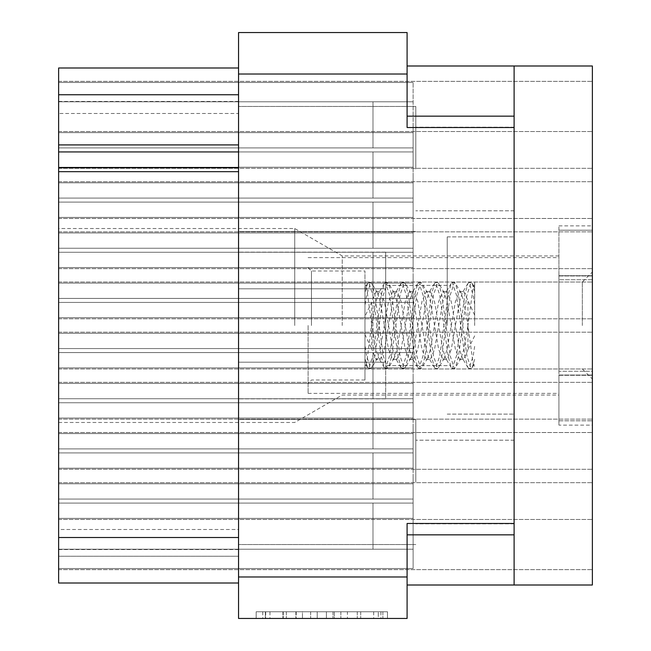 <?xml version="1.0" encoding="UTF-8"?>
<svg xmlns="http://www.w3.org/2000/svg" width="651" height="651" viewBox="0 0 651 651"><rect width="100%" height="100%" fill="white"/><g stroke="black" fill="none" stroke-linecap="round" stroke-linejoin="round"><path stroke-width="0.49" stroke-dasharray="3.25 2.44" d="M58.631 151.935L372.99 151.935L372.99 198.083L372.99 151.935L372.99 198.083L372.99 151.935L372.99 198.083L372.99 151.935L372.99 198.083L372.99 151.935L372.99 198.083L372.99 151.935L372.99 198.083L58.631 198.083L58.631 167.714L58.631 217.393L413.116 217.393L413.116 132.633L413.116 217.393L413.116 175.013L413.116 217.393L413.116 175.013L413.116 217.393L413.116 175.013L413.116 217.393L413.116 175.013L413.116 217.393L413.116 175.013L413.116 217.393L413.116 175.013L413.116 217.393L58.631 217.393L58.631 218.484L58.631 217.393L413.116 217.393L58.631 217.393L58.631 218.484L58.631 217.393L413.116 217.393L58.631 217.393L58.631 218.484L58.631 217.393L413.116 217.393L58.631 217.393L58.631 218.484L58.631 217.393L413.116 217.393L58.631 217.393L58.631 218.484L58.631 217.393L413.116 217.393L58.631 217.393L58.631 218.484L58.631 132.633L413.116 132.633L58.631 132.633L58.631 131.535L58.631 132.633L413.116 132.633L58.631 132.633L58.631 131.535L58.631 132.633L413.116 132.633L58.631 132.633L58.631 131.535L58.631 132.633L413.116 132.633L58.631 132.633L58.631 131.535L58.631 132.633L413.116 132.633L58.631 132.633L58.631 131.535L58.631 132.633L413.116 132.633L58.631 132.633L58.631 131.535L58.631 217.393L58.631 132.633L58.631 217.393L58.631 132.633L58.631 217.393L58.631 132.633L58.631 217.393L58.631 132.633L58.631 217.393L58.631 198.083L413.116 198.083L58.631 198.083L413.116 198.083L58.631 198.083L413.116 198.083L58.631 198.083L413.116 198.083L58.631 198.083L413.116 198.083L58.631 198.083L413.116 198.083L58.631 198.083L413.116 198.083L372.99 198.083L372.99 151.935L413.116 151.935L58.631 151.935L58.631 132.633L58.631 151.935L413.116 151.935L58.631 151.935L413.116 151.935L58.631 151.935L413.116 151.935L372.99 151.935L372.99 198.083L372.99 151.935L372.99 198.083L58.631 198.083L413.116 198.083L372.99 198.083L372.99 151.935L58.631 151.935L413.116 151.935L58.631 151.935L413.116 151.935L372.99 151.935L372.99 198.083L58.631 198.083L413.116 198.083L372.99 198.083L372.99 151.935L58.631 151.935L413.116 151.935L58.631 151.935L413.116 151.935L372.99 151.935L372.99 198.083L58.631 198.083L413.116 198.083L372.99 198.083L372.99 151.935L58.631 151.935L413.116 151.935L58.631 151.935L413.116 151.935L372.99 151.935L372.99 198.083L58.631 198.083L413.116 198.083L372.99 198.083L372.99 151.935L58.631 151.935L413.116 151.935L58.631 151.935L413.116 151.935L372.99 151.935L372.99 198.083L58.631 198.083L413.116 198.083L372.99 198.083L372.99 151.935L238.551 151.935L238.551 583.003L58.631 583.003L238.551 583.003L58.631 583.003L238.551 583.003L58.631 583.003L238.551 583.003L58.631 583.003L58.631 549.558L58.631 583.003L58.631 549.558L58.631 583.003L58.631 549.558L58.631 583.003L58.631 556.247L238.551 556.247L58.631 556.247L58.631 113.477L238.551 113.477L238.551 529.491L58.631 529.491M372.99 147.923L58.631 147.923L58.631 101.776L58.631 167.226L413.116 167.226L413.116 82.474L413.116 167.226L413.116 124.846L413.116 167.226L413.116 124.846L413.116 167.226L413.116 124.846L413.116 167.226L413.116 124.846L413.116 167.226L58.631 167.226L58.631 168.324L58.631 167.226L413.116 167.226L58.631 167.226L58.631 168.324L58.631 167.226L413.116 167.226L58.631 167.226L58.631 168.324L58.631 167.226L413.116 167.226L58.631 167.226L58.631 168.324L58.631 82.474L413.116 82.474L58.631 82.474L58.631 81.375L58.631 82.474L413.116 82.474L58.631 82.474L58.631 81.375L58.631 82.474L413.116 82.474L58.631 82.474L58.631 81.375L58.631 82.474L413.116 82.474L58.631 82.474L58.631 81.375L58.631 167.226L58.631 82.474L58.631 167.226L58.631 82.474L58.631 167.226L58.631 147.923L413.116 147.923L58.631 147.923L413.116 147.923L58.631 147.923L413.116 147.923L58.631 147.923L413.116 147.923L58.631 147.923L413.116 147.923L372.99 147.923L372.99 101.776L413.116 101.776L58.631 101.776L58.631 82.474L58.631 101.776L413.116 101.776L58.631 101.776L413.116 101.776L58.631 101.776L413.116 101.776L372.99 101.776L372.99 147.923L58.631 147.923L413.116 147.923L372.99 147.923L372.99 101.776L58.631 101.776L413.116 101.776L58.631 101.776L413.116 101.776L372.99 101.776L372.99 147.923L58.631 147.923L413.116 147.923L372.99 147.923L372.99 101.776L58.631 101.776L413.116 101.776L58.631 101.776L413.116 101.776L372.99 101.776L372.99 147.923L58.631 147.923L413.116 147.923L372.99 147.923L372.99 101.776L58.631 101.776L372.99 101.776L372.99 147.923M372.99 398.738L58.631 398.738L58.631 352.59L58.631 418.04L413.116 418.04L413.116 333.288L413.116 418.04L413.116 375.66L413.116 418.04L413.116 375.66L413.116 418.04L413.116 375.66L413.116 418.04L413.116 375.66L413.116 418.04L58.631 418.04L58.631 419.138L58.631 418.04L413.116 418.04L58.631 418.04L58.631 419.138L58.631 418.04L413.116 418.04L58.631 418.04L58.631 419.138L58.631 418.04L413.116 418.04L58.631 418.04L58.631 419.138L58.631 333.288L413.116 333.288L58.631 333.288L58.631 332.189L58.631 333.288L413.116 333.288L58.631 333.288L58.631 332.189L58.631 333.288L413.116 333.288L58.631 333.288L58.631 332.189L58.631 333.288L413.116 333.288L58.631 333.288L58.631 332.189L58.631 418.04L58.631 333.288L58.631 418.04L58.631 333.288L58.631 418.04L58.631 398.738L413.116 398.738L58.631 398.738L413.116 398.738L58.631 398.738L413.116 398.738L58.631 398.738L413.116 398.738L58.631 398.738L413.116 398.738L372.99 398.738L372.99 352.59L413.116 352.59L58.631 352.59L58.631 333.288L58.631 352.59L413.116 352.59L58.631 352.59L413.116 352.59L58.631 352.59L413.116 352.59L372.99 352.59L372.99 398.738L58.631 398.738L413.116 398.738L372.99 398.738L372.99 352.59L58.631 352.59L413.116 352.59L58.631 352.59L413.116 352.59L372.99 352.59L372.99 398.738L58.631 398.738L413.116 398.738L372.99 398.738L372.99 352.59L58.631 352.59L413.116 352.59L58.631 352.59L413.116 352.59L372.99 352.59L372.99 398.738L58.631 398.738L413.116 398.738L372.99 398.738L372.99 352.59L58.631 352.59L372.99 352.59L372.99 398.738M372.99 248.251L58.631 248.251L58.631 202.103L58.631 267.553L413.116 267.553L413.116 182.793L413.116 267.553L413.116 225.173L413.116 267.553L413.116 225.173L413.116 267.553L413.116 225.173L413.116 267.553L413.116 225.173L413.116 267.553L58.631 267.553L58.631 268.651L58.631 267.553L413.116 267.553L58.631 267.553L58.631 268.651L58.631 267.553L413.116 267.553L58.631 267.553L58.631 268.651L58.631 267.553L413.116 267.553L58.631 267.553L58.631 268.651L58.631 182.793L413.116 182.793L58.631 182.793L58.631 181.702L58.631 182.793L413.116 182.793L58.631 182.793L58.631 181.702L58.631 182.793L413.116 182.793L58.631 182.793L58.631 181.702L58.631 182.793L413.116 182.793L58.631 182.793L58.631 181.702L58.631 267.553L58.631 182.793L58.631 267.553L58.631 182.793L58.631 267.553L58.631 248.251L413.116 248.251L58.631 248.251L413.116 248.251L58.631 248.251L413.116 248.251L58.631 248.251L413.116 248.251L58.631 248.251L413.116 248.251L372.99 248.251L372.99 202.103L413.116 202.103L58.631 202.103L58.631 182.793L58.631 202.103L413.116 202.103L58.631 202.103L413.116 202.103L58.631 202.103L413.116 202.103L372.99 202.103L372.99 248.251L58.631 248.251L413.116 248.251L372.99 248.251L372.99 202.103L58.631 202.103L413.116 202.103L58.631 202.103L413.116 202.103L372.99 202.103L372.99 248.251L58.631 248.251L413.116 248.251L372.99 248.251L372.99 202.103L58.631 202.103L413.116 202.103L58.631 202.103L413.116 202.103L372.99 202.103L372.99 248.251L58.631 248.251L413.116 248.251L372.99 248.251L372.99 202.103L58.631 202.103L372.99 202.103L372.99 248.251M372.99 348.578L58.631 348.578L58.631 302.422L58.631 367.88L413.116 367.88L413.116 283.12L413.116 367.88L413.116 325.5L413.116 367.88L413.116 325.5L413.116 367.88L58.631 367.88L58.631 368.971L58.631 367.88L413.116 367.88L58.631 367.88L58.631 368.971L58.631 283.12L413.116 283.12L58.631 283.12L58.631 282.029L58.631 283.12L413.116 283.12L58.631 283.12L58.631 282.029L58.631 367.88L58.631 348.578L413.116 348.578L58.631 348.578L413.116 348.578L58.631 348.578L413.116 348.578L372.99 348.578L372.99 302.422L413.116 302.422L58.631 302.422L58.631 283.12L58.631 302.422L413.116 302.422L58.631 302.422L413.116 302.422L58.631 302.422L413.116 302.422L372.99 302.422L372.99 348.578L58.631 348.578L413.116 348.578L372.99 348.578L372.99 302.422L58.631 302.422L372.99 302.422L372.99 348.578M372.99 499.065L58.631 499.065L58.631 452.917L58.631 518.367L413.116 518.367L413.116 433.607L413.116 518.367L413.116 475.987L413.116 518.367L413.116 475.987L413.116 518.367L413.116 475.987L413.116 518.367L413.116 475.987L413.116 518.367L413.116 475.987L413.116 518.367L413.116 475.987L413.116 518.367L58.631 518.367L58.631 519.465L58.631 518.367L413.116 518.367L58.631 518.367L58.631 519.465L58.631 518.367L413.116 518.367L58.631 518.367L58.631 519.465L58.631 518.367L413.116 518.367L58.631 518.367L58.631 519.465L58.631 518.367L413.116 518.367L58.631 518.367L58.631 519.465L58.631 518.367L413.116 518.367L58.631 518.367L58.631 519.465L58.631 433.607L413.116 433.607L58.631 433.607L58.631 432.516L58.631 433.607L413.116 433.607L58.631 433.607L58.631 432.516L58.631 433.607L413.116 433.607L58.631 433.607L58.631 432.516L58.631 433.607L413.116 433.607L58.631 433.607L58.631 432.516L58.631 433.607L413.116 433.607L58.631 433.607L58.631 432.516L58.631 433.607L413.116 433.607L58.631 433.607L58.631 432.516L58.631 518.367L58.631 433.607L58.631 518.367L58.631 433.607L58.631 518.367L58.631 433.607L58.631 518.367L58.631 433.607L58.631 518.367L58.631 499.065L413.116 499.065L58.631 499.065L413.116 499.065L58.631 499.065L413.116 499.065L58.631 499.065L413.116 499.065L58.631 499.065L413.116 499.065L58.631 499.065L413.116 499.065L58.631 499.065L413.116 499.065L372.99 499.065L372.99 452.917L413.116 452.917L58.631 452.917L58.631 433.607L58.631 452.917L413.116 452.917L58.631 452.917L413.116 452.917L58.631 452.917L413.116 452.917L372.99 452.917L372.99 499.065L58.631 499.065L413.116 499.065L372.99 499.065L372.99 452.917L58.631 452.917L413.116 452.917L58.631 452.917L413.116 452.917L372.99 452.917L372.99 499.065L58.631 499.065L413.116 499.065L372.99 499.065L372.99 452.917L58.631 452.917L413.116 452.917L58.631 452.917L413.116 452.917L372.99 452.917L372.99 499.065L58.631 499.065L413.116 499.065L372.99 499.065L372.99 452.917L58.631 452.917L413.116 452.917L58.631 452.917L413.116 452.917L372.99 452.917L372.99 499.065L58.631 499.065L413.116 499.065L372.99 499.065L372.99 452.917L58.631 452.917L413.116 452.917L58.631 452.917L413.116 452.917L372.99 452.917L372.99 499.065L58.631 499.065L413.116 499.065L372.99 499.065L372.99 452.917L58.631 452.917L372.99 452.917L372.99 499.065M372.99 298.41L58.631 298.41L58.631 252.262L58.631 317.712L413.116 317.712L413.116 232.96L413.116 317.712L413.116 275.34L413.116 317.712L413.116 275.34L413.116 317.712L413.116 275.34L413.116 317.712L413.116 275.34L413.116 317.712L58.631 317.712L58.631 318.811L58.631 317.712L413.116 317.712L58.631 317.712L58.631 318.811L58.631 317.712L413.116 317.712L58.631 317.712L58.631 318.811L58.631 317.712L413.116 317.712L58.631 317.712L58.631 318.811L58.631 232.96L413.116 232.96L58.631 232.96L58.631 231.862L58.631 232.96L413.116 232.96L58.631 232.96L58.631 231.862L58.631 232.96L413.116 232.96L58.631 232.96L58.631 231.862L58.631 232.96L413.116 232.96L58.631 232.96L58.631 231.862L58.631 317.712L58.631 232.96L58.631 317.712L58.631 232.96L58.631 317.712L58.631 298.41L413.116 298.41L58.631 298.41L413.116 298.41L58.631 298.41L413.116 298.41L58.631 298.41L413.116 298.41L58.631 298.41L413.116 298.41L372.99 298.41L372.99 252.262L413.116 252.262L58.631 252.262L58.631 232.96L58.631 252.262L413.116 252.262L58.631 252.262L413.116 252.262L58.631 252.262L413.116 252.262L372.99 252.262L372.99 298.41L58.631 298.41L413.116 298.41L372.99 298.41L372.99 252.262L58.631 252.262L413.116 252.262L58.631 252.262L413.116 252.262L372.99 252.262L372.99 298.41L58.631 298.41L413.116 298.41L372.99 298.41L372.99 252.262L58.631 252.262L413.116 252.262L58.631 252.262L413.116 252.262L372.99 252.262L372.99 298.41L58.631 298.41L413.116 298.41L372.99 298.41L372.99 252.262L58.631 252.262L372.99 252.262L372.99 298.41M372.99 448.897L58.631 448.897L58.631 402.749L58.631 468.207L413.116 468.207L413.116 383.447L413.116 468.207L413.116 425.827L413.116 468.207L413.116 425.827L413.116 468.207L413.116 425.827L413.116 468.207L413.116 425.827L413.116 468.207L58.631 468.207L58.631 469.298L58.631 468.207L413.116 468.207L58.631 468.207L58.631 469.298L58.631 468.207L413.116 468.207L58.631 468.207L58.631 469.298L58.631 468.207L413.116 468.207L58.631 468.207L58.631 469.298L58.631 383.447L413.116 383.447L58.631 383.447L58.631 382.349L58.631 383.447L413.116 383.447L58.631 383.447L58.631 382.349L58.631 383.447L413.116 383.447L58.631 383.447L58.631 382.349L58.631 383.447L413.116 383.447L58.631 383.447L58.631 382.349L58.631 468.207L58.631 383.447L58.631 468.207L58.631 383.447L58.631 468.207L58.631 448.897L413.116 448.897L58.631 448.897L413.116 448.897L58.631 448.897L413.116 448.897L58.631 448.897L413.116 448.897L58.631 448.897L413.116 448.897L372.99 448.897L372.99 402.749L413.116 402.749L58.631 402.749L58.631 383.447L58.631 402.749L413.116 402.749L58.631 402.749L413.116 402.749L58.631 402.749L413.116 402.749L372.99 402.749L372.99 448.897L58.631 448.897L413.116 448.897L372.99 448.897L372.99 402.749L58.631 402.749L413.116 402.749L58.631 402.749L413.116 402.749L372.99 402.749L372.99 448.897L58.631 448.897L413.116 448.897L372.99 448.897L372.99 402.749L58.631 402.749L413.116 402.749L58.631 402.749L413.116 402.749L372.99 402.749L372.99 448.897L58.631 448.897L413.116 448.897L372.99 448.897L372.99 402.749L58.631 402.749L372.99 402.749L372.99 448.897M372.99 549.224L58.631 549.224L58.631 503.077L58.631 568.526L413.116 568.526L413.116 483.774L413.116 568.526L413.116 526.154L413.116 568.526L413.116 526.154L413.116 568.526L413.116 526.154L413.116 568.526L413.116 526.154L413.116 568.526L58.631 568.526L58.631 569.625L58.631 568.526L413.116 568.526L58.631 568.526L58.631 569.625L58.631 568.526L413.116 568.526L58.631 568.526L58.631 569.625L58.631 568.526L413.116 568.526L58.631 568.526L58.631 569.625L58.631 483.774L413.116 483.774L58.631 483.774L58.631 482.676L58.631 483.774L413.116 483.774L58.631 483.774L58.631 482.676L58.631 483.774L413.116 483.774L58.631 483.774L58.631 482.676L58.631 483.774L413.116 483.774L58.631 483.774L58.631 482.676L58.631 568.526L58.631 483.774L58.631 568.526L58.631 483.774L58.631 568.526L58.631 549.224L413.116 549.224L58.631 549.224L413.116 549.224L58.631 549.224L413.116 549.224L58.631 549.224L413.116 549.224L58.631 549.224L413.116 549.224L372.99 549.224L372.99 503.077L413.116 503.077L58.631 503.077L58.631 483.774L58.631 503.077L413.116 503.077L58.631 503.077L413.116 503.077L58.631 503.077L413.116 503.077L372.99 503.077L372.99 549.224L58.631 549.224L413.116 549.224L372.99 549.224L372.99 503.077L58.631 503.077L413.116 503.077L58.631 503.077L413.116 503.077L372.99 503.077L372.99 549.224L58.631 549.224L413.116 549.224L372.99 549.224L372.99 503.077L58.631 503.077L413.116 503.077L58.631 503.077L413.116 503.077L372.99 503.077L372.99 549.224L58.631 549.224L413.116 549.224L372.99 549.224L372.99 503.077L58.631 503.077L372.99 503.077L372.99 549.224M378.28 611.761L265.364 611.761L265.364 618.45L265.364 611.761L265.364 618.45L265.364 611.761L286.367 611.761L256.168 611.761L387.475 611.761L357.269 611.761L378.28 611.761L360.719 611.761L378.28 611.761L378.28 618.45L265.689 618.45L387.475 618.45L256.168 618.45L387.475 618.45L380.908 618.45L387.475 618.45L387.475 611.761L382.878 611.761L387.475 611.761L387.475 618.45L256.168 618.45L380.908 618.45L256.168 618.45L378.28 618.45L378.28 611.761L378.28 618.45M294.732 325.5L294.732 228.517L294.732 325.5M342.231 325.5L342.231 255.941L342.231 325.5M58.631 325.5L58.631 228.517L58.631 325.5M415.794 168.991L415.794 106.455L415.794 168.991M514.111 168.991L514.111 210.794L514.111 168.991M415.794 482.009L415.794 419.472L415.794 482.009M514.111 482.009L514.111 440.206L514.111 482.009M385.693 325.5L385.693 285.366L385.693 325.5M447.229 325.5L447.229 236.883L447.229 325.5M238.551 482.009L238.551 419.472L238.551 482.009M238.551 168.991L238.551 106.455L238.551 168.991M514.111 325.5L514.111 236.883L514.111 325.5M592.369 175.013L592.369 131.535L592.369 175.013M592.369 124.846L592.369 168.324L592.369 124.846M592.369 375.66L592.369 419.138L592.369 375.66M592.369 225.173L592.369 268.651L592.369 225.173M592.369 325.5L592.369 271.996L592.369 325.5M592.369 475.987L592.369 519.465L592.369 475.987M592.369 275.34L592.369 231.862L592.369 275.34M592.369 425.827L592.369 382.349L592.369 425.827M592.369 526.154L592.369 482.676L592.369 526.154M558.924 325.5L558.924 255.941L558.924 325.5M347.422 611.761L262.735 611.761L387.475 611.761L334.297 611.761L334.297 618.45L340.864 618.45L334.297 618.45L334.297 611.761L360.719 611.761L282.925 611.761L302.455 611.761L302.455 618.45L302.455 611.761L262.735 611.761L380.908 611.761L256.168 611.761L256.168 618.45L256.168 611.761L256.168 618.45L256.168 611.761L262.735 611.761L256.168 611.761L256.168 618.45L256.168 611.761L387.475 611.761L387.475 618.45L387.475 611.761L380.908 611.761L387.475 611.761L387.475 618.45L387.475 611.761L326.42 611.761L326.42 618.45L326.42 611.761L317.224 611.761L317.224 618.45L317.224 611.761L317.224 618.45L317.224 611.761L265.689 611.761L357.269 611.761L347.422 611.761L347.422 618.45M238.551 618.45L407.095 618.45L407.095 523.477L514.111 523.477L514.111 65.995L592.369 65.995L592.369 585.005L514.111 585.005L514.111 523.477L407.095 523.477L407.095 585.005L514.111 585.005L514.111 65.995L407.095 65.995L407.095 127.523L407.095 32.55L238.551 32.55L238.551 618.45M238.551 113.477L238.551 67.997L58.631 67.997L238.551 67.997L58.631 67.997L238.551 67.997L58.631 67.997L238.551 67.997L58.631 67.997L58.631 113.477M407.095 65.995L407.095 127.523L514.111 127.523M592.369 425.127L592.369 375.31L592.369 425.127L558.924 425.127L558.924 375.31L558.924 425.127M592.369 275.69L592.369 375.31L592.369 225.873L592.369 275.69L558.924 275.69L558.924 375.31L592.369 375.31L558.924 375.31L558.924 225.873L558.924 275.69L592.369 275.69M407.095 585.005L407.095 523.477L514.111 523.477M514.111 65.995L514.111 585.005M238.551 67.997L238.551 151.935M238.551 583.003L238.551 529.491M238.551 362.184L238.551 252.132L238.551 362.184L385.693 362.184L385.693 398.868L238.551 398.868L385.693 398.868L385.693 288.816L385.693 362.184L238.551 362.184L385.693 362.184L385.693 288.816L238.551 288.816L238.551 252.132L238.551 288.816L385.693 288.816L385.693 252.132L385.693 288.816L238.551 288.816L385.693 288.816L385.693 398.868L385.693 362.184L238.551 362.184M385.693 252.132L238.551 252.132L385.693 252.132L385.693 288.816L385.693 252.132M558.924 225.873L592.369 225.873M387.475 611.761L387.475 618.45M326.42 611.761L326.42 618.45L326.42 611.761M256.168 611.761L256.168 618.45L256.168 611.761L262.735 611.761L256.168 611.761M582.336 325.5L582.336 282.029L582.336 325.5M474.652 325.5L474.652 282.029L474.652 325.5M474.652 335.843L467.963 349.506L467.963 325.5L463.781 349.506L461.022 358.213L459.598 359.442L455.423 349.506L447.058 301.494L444.299 292.787L442.883 291.558L438.701 301.494L430.344 349.506L427.577 358.213L426.161 359.442L421.978 349.506L413.621 301.494L410.862 292.787L409.438 291.558L405.256 301.494L396.898 349.506L394.14 358.213L392.716 359.442L388.541 349.506L380.176 301.494L377.417 292.787L375.993 291.558L371.648 302.3L371.648 348.7L375.993 359.442L380.176 359.442L378.76 358.213L375.993 349.506L371.648 324.385L366.456 364.641L365.691 364.348L364.959 362.233L364.959 366.131L364.959 270.987L364.959 380.013L364.959 316.378L371.648 302.3M467.963 349.506L463.781 359.442L462.365 358.213L459.598 349.506L451.241 301.494L447.058 291.558L445.642 292.787L442.883 301.494L434.518 349.506L430.344 359.442L428.919 358.213L426.161 349.506L417.796 301.494L413.621 291.558L412.197 292.787L409.438 301.494L401.081 349.506L396.898 359.442L395.474 358.213L392.716 349.506L384.359 301.494L380.176 291.558L378.76 292.787L375.993 301.494L371.648 326.615M311.455 325.5L311.455 270.987L311.455 325.5M308.11 325.5L308.11 393.383L308.11 325.5M474.652 315.157L463.781 291.558L462.365 292.787L459.598 301.494L451.241 349.506L447.058 359.442L445.642 358.213L442.883 349.506L434.518 301.494L430.344 291.558L428.919 292.787L426.161 301.494L417.796 349.506L413.621 359.442L412.197 358.213L409.438 349.506L401.081 301.494L396.898 291.558L395.474 292.787L392.716 301.494L384.359 349.506L380.176 359.442M467.963 301.494L467.963 325.5L463.781 301.494L461.022 292.787L459.598 291.558L455.423 301.494L447.058 349.506L444.299 358.213L442.883 359.442L438.701 349.506L430.344 301.494L427.577 292.787L426.161 291.558L421.978 301.494L413.621 349.506L410.862 358.213L409.438 359.442L405.256 349.506L396.898 301.494L394.14 292.787L392.716 291.558L388.541 301.494L380.176 349.506L377.417 358.213L375.993 359.442M474.652 288.247L474.026 286.538L473.261 286.253L467.963 325.5L473.261 364.747L474.026 364.462L474.652 362.753M371.648 324.385L366.456 286.359L365.691 286.652L364.959 288.767L364.959 316.378M364.959 288.767L364.959 334.622L371.648 348.7M364.959 362.233L364.959 334.622M558.924 420.782L592.369 420.782L558.924 420.806L558.924 375.025L592.369 375.025L558.924 375.025L558.924 371.265L592.369 371.265L592.369 375.025L592.369 371.265L558.924 371.265L558.924 420.782L592.369 420.806L592.369 375.025L592.369 420.782M592.369 279.735L558.924 279.735L592.369 279.735L592.369 275.975L592.369 371.265L592.369 279.735M558.924 275.975L592.369 275.975L558.924 275.975L558.924 230.218L592.369 230.218L558.924 230.194L558.924 275.975M592.369 230.218L592.369 275.975L592.369 230.218L558.924 230.194M558.924 279.735L558.924 371.265L558.924 279.735M474.652 359.36L472.211 367.522L471.096 368.49L466.913 355.902L458.556 295.098L455.488 283.478L454.374 282.51L450.199 295.098L441.834 355.902L438.774 367.522L437.659 368.49L433.476 355.902L425.111 295.098L422.051 283.478L420.937 282.51L416.754 295.098L408.397 355.902L405.329 367.522L404.214 368.49L400.031 355.902L391.674 295.098L388.606 283.478L387.491 282.51L383.309 295.098L374.952 355.902L371.884 367.522L370.769 368.49L366.594 355.902L364.959 345.242M474.652 346.405L473.187 355.902L469.005 368.49L467.89 367.522L464.83 355.902L456.465 295.098L452.282 282.51L451.167 283.478L448.108 295.098L439.742 355.902L435.568 368.49L434.453 367.522L431.385 355.902L423.028 295.098L418.845 282.51L417.73 283.478L414.663 295.098L406.305 355.902L402.123 368.49L401.008 367.522L397.94 355.902L389.583 295.098L385.4 282.51L384.285 283.478L381.226 295.098L372.86 355.902L368.686 368.49L367.563 367.522L364.959 358.498M474.652 291.64L472.211 283.478L471.096 282.51L466.913 295.098L458.556 355.902L455.488 367.522L454.374 368.49L450.199 355.902L441.834 295.098L438.774 283.478L437.659 282.51L433.476 295.098L425.111 355.902L422.051 367.522L420.937 368.49L416.754 355.902L408.397 295.098L405.329 283.478L404.214 282.51L400.031 295.098L391.674 355.902L388.606 367.522L387.491 368.49L383.309 355.902L374.952 295.098L371.884 283.478L370.769 282.51L366.594 295.098L364.959 305.758M474.652 304.595L473.187 295.098L469.005 282.51L467.89 283.478L464.83 295.098L456.465 355.902L452.282 368.49L451.167 367.522L448.108 355.902L439.742 295.098L435.568 282.51L434.453 283.478L431.385 295.098L423.028 355.902L418.845 368.49L417.73 367.522L414.663 355.902L406.305 295.098L402.123 282.51L401.008 283.478L397.94 295.098L389.583 355.902L385.4 368.49L384.285 367.522L381.226 355.902L372.86 295.098L368.686 282.51L367.563 283.478L364.959 292.502M360.719 611.761L360.719 618.45L360.719 611.761M382.878 611.761L382.878 618.45L382.878 611.761M407.095 576.981L238.551 576.981M238.551 74.019L407.095 74.019M514.111 534.845L407.095 534.845M407.095 116.155L514.111 116.155M286.367 611.761L286.367 618.45L286.367 611.761M296.221 611.761L296.221 618.45M357.269 611.761L357.269 618.45L357.269 611.761M380.908 611.761L380.908 618.45M262.735 611.761L262.735 618.45M269.953 611.761L269.953 618.45M373.682 611.761L373.682 618.45M332.978 611.761L332.978 618.45L332.978 611.761M283.25 611.761L283.25 618.45L283.25 611.761M310.657 611.761L310.657 618.45L310.657 611.761M295.888 611.761L295.888 618.45L295.888 611.761M282.925 611.761L282.925 618.45L282.925 611.761M340.864 611.761L340.864 618.45L340.864 611.761M558.924 255.941L342.231 255.941L294.732 228.517L58.631 228.517M514.111 127.189L415.794 127.189L514.111 127.189M514.111 440.206L415.794 440.206L514.111 440.206M447.229 285.366L385.693 285.366L447.229 285.366M415.794 419.472L238.551 419.472L415.794 419.472M415.794 106.455L238.551 106.455L415.794 106.455M447.229 236.883L514.111 236.883L447.229 236.883M58.631 131.535L592.369 131.535L58.631 131.535M58.631 81.375L592.369 81.375L58.631 81.375M58.631 332.189L592.369 332.189L58.631 332.189M58.631 181.702L592.369 181.702L58.631 181.702M58.631 282.029L592.369 282.029L58.631 282.029M58.631 432.516L592.369 432.516L58.631 432.516M58.631 231.862L592.369 231.862L58.631 231.862M58.631 382.349L592.369 382.349L58.631 382.349M58.631 482.676L592.369 482.676L58.631 482.676M58.631 422.483L294.732 422.483L342.231 395.059L558.924 395.059M58.631 218.484L592.369 218.484L58.631 218.484M58.631 168.324L592.369 168.324L58.631 168.324M58.631 419.138L592.369 419.138L58.631 419.138M58.631 268.651L592.369 268.651L58.631 268.651M58.631 368.971L592.369 368.971L58.631 368.971M58.631 519.465L592.369 519.465L58.631 519.465M58.631 318.811L592.369 318.811L58.631 318.811M58.631 469.298L592.369 469.298L58.631 469.298M58.631 569.625L592.369 569.625L58.631 569.625M447.229 414.117L514.111 414.117L447.229 414.117M415.794 544.545L238.551 544.545L415.794 544.545M415.794 231.528L238.551 231.528L415.794 231.528M514.111 523.811L415.794 523.811L514.111 523.811M447.229 365.634L385.693 365.634L447.229 365.634M514.111 210.794L415.794 210.794L514.111 210.794M238.551 549.558L58.631 549.558M238.551 101.442L58.631 101.442M265.689 611.761L265.689 618.45M265.364 611.761L265.364 618.45M474.652 282.029L582.336 282.029L592.369 271.996M375.993 291.558L380.176 291.558M409.438 291.558L413.621 291.558M442.883 291.558L447.058 291.558M392.716 359.442L396.898 359.442M426.161 359.442L430.344 359.442M459.598 359.442L463.781 359.442M308.11 267.642L311.455 270.987L364.959 270.987M308.11 393.383L558.924 393.383M392.716 291.558L396.898 291.558M426.161 291.558L430.344 291.558M459.598 291.558L463.781 291.558M409.438 359.442L413.621 359.442M442.883 359.442L447.058 359.442M473.261 364.747L474.652 366.131M366.456 364.641L364.959 366.131M366.456 286.359L364.959 284.869M473.261 286.253L474.652 284.869M308.11 257.617L558.924 257.617M364.959 380.013L311.455 380.013L308.11 383.358M474.652 368.971L582.336 368.971L592.369 379.004M471.096 368.49L469.005 368.49M454.374 282.51L452.282 282.51M437.659 368.49L435.568 368.49M420.937 282.51L418.845 282.51M404.214 368.49L402.123 368.49M387.491 282.51L385.4 282.51M370.769 368.49L368.686 368.49M377.417 358.213L371.884 367.522M394.14 292.787L388.606 283.478M410.862 358.213L405.329 367.522M427.577 292.787L422.051 283.478M444.299 358.213L438.774 367.522M461.022 292.787L455.488 283.478M474.026 364.462L472.211 367.522M467.89 367.522L462.365 358.213M451.167 283.478L445.642 292.787M434.453 367.522L428.919 358.213M417.73 283.478L412.197 292.787M401.008 367.522L395.474 358.213M384.285 283.478L378.76 292.787M367.563 367.522L365.691 364.348M471.096 282.51L469.005 282.51M454.374 368.49L452.282 368.49M437.659 282.51L435.568 282.51M420.937 368.49L418.845 368.49M404.214 282.51L402.123 282.51M387.491 368.49L385.4 368.49M370.769 282.51L368.686 282.51M377.417 292.787L371.884 283.478M394.14 358.213L388.606 367.522M410.862 292.787L405.329 283.478M427.577 358.213L422.051 367.522M444.299 292.787L438.774 283.478M461.022 358.213L455.488 367.522M474.026 286.538L472.211 283.478M467.89 283.478L462.365 292.787M451.167 367.522L445.642 358.213M434.453 283.478L428.919 292.787M417.73 367.522L412.197 358.213M401.008 283.478L395.474 292.787M384.285 367.522L378.76 358.213M367.563 283.478L365.691 286.652"/><path stroke-width="0.98" d="M238.551 171.669L58.631 171.669L58.631 167.714L238.551 167.714M514.111 523.477L407.095 523.477L407.095 618.45L238.551 618.45L238.551 32.55L407.095 32.55L407.095 127.523L514.111 127.523L514.111 585.005L407.095 585.005M514.111 585.005L592.369 585.005L592.369 65.995L514.111 65.995L514.111 127.523M407.095 65.995L514.111 65.995M238.551 94.753L58.631 94.753L58.631 67.997L238.551 67.997M238.551 583.003L58.631 583.003L58.631 537.523L238.551 537.523M58.631 171.669L58.631 537.523M58.631 94.753L58.631 144.913L238.551 144.913M58.631 144.913L58.631 167.714M58.631 151.935L238.551 151.935M238.551 576.981L407.095 576.981M407.095 74.019L238.551 74.019M407.095 534.845L514.111 534.845M514.111 116.155L407.095 116.155"/></g></svg>

